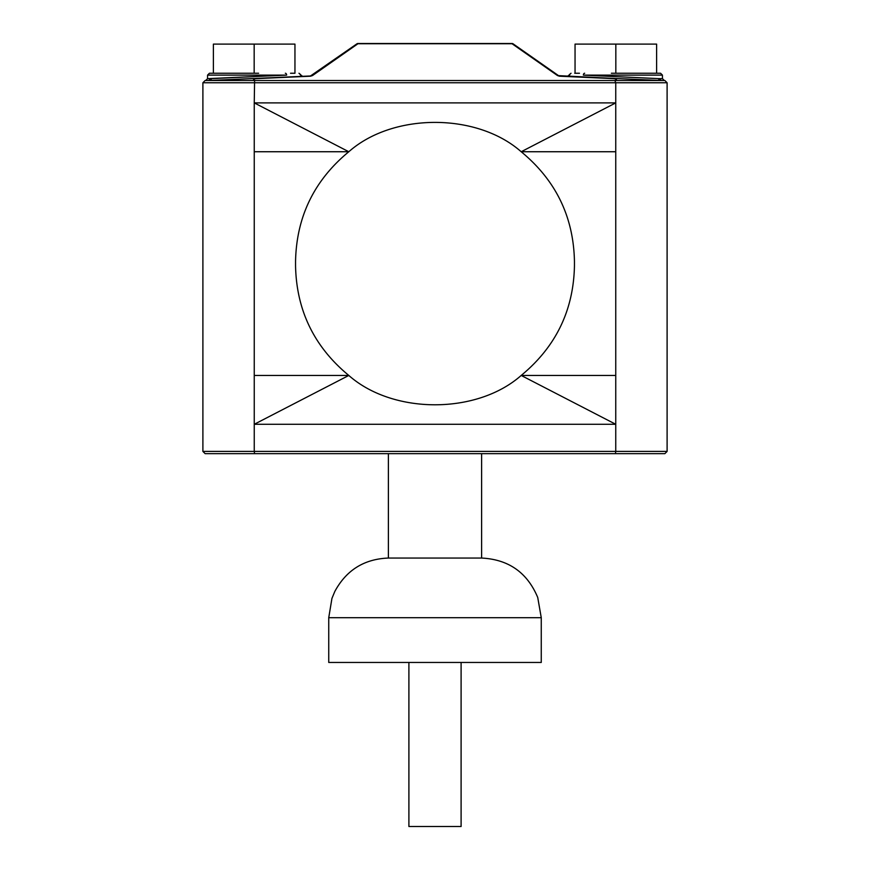 <?xml version="1.0" encoding="UTF-8"?>
<svg xmlns="http://www.w3.org/2000/svg" width="870" height="870" viewBox="0 0 870 870"><rect width="100%" height="100%" fill="white"/><g stroke="black" fill="none" stroke-linecap="round" stroke-linejoin="round"><path stroke-width="1.3" d="M461.1 662.451L461.1 826.5L408.9 826.5L408.9 662.451M328.74 617.7L541.26 617.7L541.26 662.451L328.74 662.451L328.74 617.7L331.948 598.375L334.819 591.459C346.325 570.133 364.182 558.997 388.39 558.051L481.61 558.051L481.61 453.651L615.405 453.651L205.135 453.651L202.895 451.41L254.247 451.41L254.247 375.448L348.805 375.448L254.247 424.288L615.753 424.288L615.753 375.448L521.195 375.448C476.977 414.566 393.022 414.566 348.805 375.448C314.211 346.912 296.452 310.372 295.55 265.828L295.55 261.359C296.452 216.804 314.211 180.264 348.805 151.739L254.247 102.888L254.247 151.739L348.805 151.739C393.022 112.621 476.977 112.621 521.195 151.739C555.789 180.264 573.547 216.804 574.45 261.359L574.45 265.828C573.547 310.372 555.789 346.912 521.195 375.448L615.753 424.288L615.753 451.41L667.105 451.41L667.105 82.759L615.753 82.759L615.753 151.739L521.195 151.739L615.753 102.888L254.247 102.888L254.595 80.519L205.135 80.519L202.895 82.759L615.753 82.759L614.872 80.519C617.091 79.3 616.199 78.648 612.197 78.561L567.283 76.321L660.297 80.486L664.299 80.519L662.44 78.659L658.666 78.626A1.86 1.718 -87.4 0 0 660.297 80.486A7.46 6.318 92.6 0 1 660.732 80.519L661.972 80.519C665.811 80.519 665.811 80.519 661.972 80.519A1.86 1.773 90 0 1 660.199 78.659M217.837 73.254L249.723 73.254L209.42 73.254L207.56 75.114L207.56 78.659L286.632 75.114C305.381 74.679 305.381 74.679 286.632 75.114L207.56 75.114M254.17 76.625L211.334 78.626A1.86 1.718 -92.6 0 1 209.703 80.486L310.492 75.973L356.896 43.837L310.579 76.201L257.803 78.561C253.801 78.648 252.909 79.3 255.127 80.519L615.09 80.519M615.829 73.254L615.829 44.109L656.611 44.109L656.611 73.254L660.58 73.254L611.382 73.254M660.58 73.254L662.44 75.114L583.368 75.114C564.619 74.679 564.619 74.679 583.368 75.114A1.86 1.294 -90 0 1 584.662 73.254M583.368 75.114L658.666 78.626M667.105 451.41L664.865 453.651L615.405 453.651L615.753 451.41L254.247 451.41L254.595 453.651L388.39 453.651L388.39 558.051M574.722 73.254L579.485 73.254M258.618 73.254L254.17 73.254L254.17 44.109L294.952 44.109L294.952 73.254C300.302 73.254 300.302 73.254 294.952 73.254L290.515 73.254M612.197 78.561L559.421 76.201L557.452 75.527A1.86 1.348 -55 0 1 558.518 75.636L513.104 43.837L558.518 75.636L612.284 78.333C615.971 78.322 617.211 79.05 616.025 80.519L660.732 80.519M557.452 75.527L512.038 43.728L357.962 43.728L312.547 75.527L310.579 76.201M209.779 80.475L302.716 76.321L209.659 80.486M254.91 80.519L208.028 80.519C204.189 80.519 204.189 80.519 208.028 80.519L205.701 80.519L207.56 78.659M615.753 375.448L615.753 151.739M254.247 151.739L254.247 375.448M567.283 76.321L569.796 74.798M209.8 78.659A1.86 1.773 90 0 1 208.028 80.519L209.703 80.486A7.46 6.318 -92.6 0 0 209.268 80.519M253.975 80.519C252.789 79.05 254.029 78.322 257.716 78.333L257.803 78.561M300.204 74.798L302.716 76.321M285.338 73.254A1.86 1.294 90 0 1 286.632 75.114M357.962 43.728A1.86 1.348 -125 0 0 356.896 43.837A1.86 1.86 0 0 1 357.962 43.5L357.962 43.728M312.547 75.527A1.86 1.348 -125 0 0 311.482 75.636L310.536 75.973L311.482 75.636M512.038 43.5L512.038 43.728A1.86 1.348 -55 0 1 513.104 43.837A1.86 1.86 0 0 0 512.038 43.5L357.962 43.5M254.17 73.254L249.723 73.254M254.17 44.109L213.389 44.109L213.389 73.254M615.829 44.109L575.048 44.109L575.048 73.254M541.26 617.7L537.736 597.494C527.307 572.569 508.591 559.421 481.61 558.051M662.44 75.114L662.44 78.659M202.895 451.41L202.895 82.759M667.105 82.759L664.865 80.519L614.872 80.519M255.127 80.519L254.29 80.519M569.197 74.787L571.035 73.254M300.803 74.787L298.965 73.254M559.464 75.973L558.518 75.636L559.464 75.973"/></g></svg>
